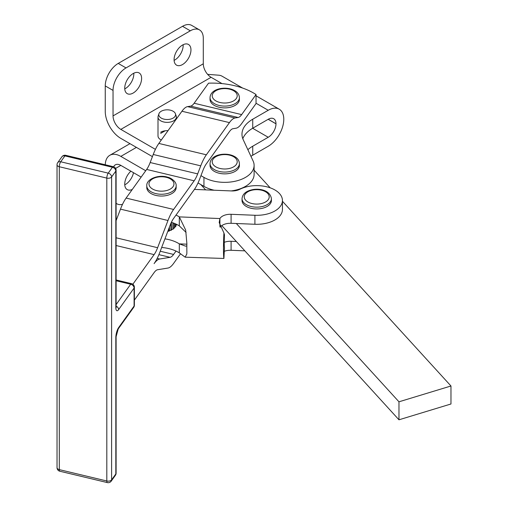 <?xml version="1.0" encoding="UTF-8"?>
<svg xmlns="http://www.w3.org/2000/svg" width="508" height="508" viewBox="0 0 508 508"><rect width="100%" height="100%" fill="white"/><g stroke="black" fill="none" stroke-linecap="round" stroke-linejoin="round"><path stroke-width="0.76" d="M161.296 140.024A9.182 5.302 180 0 1 160.693 139.706A9.182 5.302 180 0 1 158.001 135.96L158.001 117.069A9.182 5.302 0 0 0 160.693 120.815A9.182 5.302 0 0 0 170.701 121.964A9.182 5.302 0 0 0 176.365 117.069A9.182 5.302 0 0 0 176.2 116.059L175.425 113.748A8.395 4.845 180 0 1 171.12 118.948A8.395 4.845 180 0 1 161.252 118.091A8.395 4.845 180 0 1 158.941 113.748A8.395 4.845 180 0 1 164.725 110.033A8.395 4.845 180 0 1 173.12 111.239A8.395 4.845 180 0 1 175.425 113.748M160.693 132.213A9.182 5.302 180 0 1 168.002 130.677M158.941 113.748L158.172 116.059A9.182 5.302 0 0 0 158.001 117.069M235.109 105.404A14.694 8.484 180 0 1 219.1 107.245A14.694 8.484 180 0 1 210.033 99.409L210.033 97.606A14.694 8.484 0 0 0 214.332 103.607A14.694 8.484 0 0 0 235.109 103.607A14.694 8.484 0 0 0 239.414 97.606L239.414 99.409A14.694 8.484 180 0 1 235.109 105.404M174.428 191.56A14.694 8.484 180 0 1 157.905 195.796A14.694 8.484 180 0 1 146.78 187.566L146.78 185.769A14.694 8.484 0 0 0 154.553 193.25A14.694 8.484 0 0 0 174.428 189.763A14.694 8.484 0 0 0 176.162 185.769L176.162 187.566A14.694 8.484 180 0 1 174.428 191.56M235.109 171.38A14.694 8.484 180 0 1 219.1 173.222A14.694 8.484 180 0 1 210.033 165.386L210.033 163.582A14.694 8.484 0 0 0 214.332 169.583A14.694 8.484 0 0 0 235.109 169.583A14.694 8.484 0 0 0 239.414 163.582L239.414 165.386A14.694 8.484 180 0 1 235.109 171.38M175.851 224.009L175.851 226.308A15.151 8.75 180 0 1 175.66 226.625L175.082 226.752A14.694 8.484 180 0 1 174.771 227.159M174.771 223.533L174.771 227.743A15.151 8.75 180 0 1 174.479 228.041L173.876 228.105A14.694 8.484 180 0 1 173.26 228.619M173.26 222.949L173.26 229.051A15.151 8.75 180 0 1 172.885 229.311L172.269 229.305A14.694 8.484 180 0 1 171.374 229.819L171.374 230.175A15.151 8.75 180 0 1 170.917 230.391L170.313 230.327A14.694 8.484 180 0 1 169.278 230.74L169.164 231.089A15.151 8.75 180 0 1 168.65 231.254L168.078 231.134A14.694 8.484 180 0 1 167.862 231.191M194.424 189.414L231.604 190.938A11.017 6.363 0 0 0 235.922 190.614A11.017 6.363 0 0 0 239.687 189.351A25.711 14.846 0 0 1 267.284 186.931A25.711 14.846 0 0 1 282.435 200.469L282.435 209.467A25.711 14.846 180 0 1 276.733 218.789A25.711 14.846 180 0 1 254.908 224.269L236.328 223.507L398.97 401.803L450.971 385.991L450.971 403.987L398.97 419.799L398.97 401.803M132.842 284.258L154.102 254.622A18.364 5.74 103.4 0 0 157.613 247.714L167.983 220.497A29.381 9.182 -76.6 0 1 173.603 209.448L194.158 180.797A18.364 5.74 103.4 0 0 197.675 173.888L200.736 165.843A29.381 9.182 -76.6 0 1 206.356 154.794L229.451 122.612A29.381 9.182 -76.6 0 1 235.071 117.989L238.138 117.494A18.364 5.74 103.4 0 0 241.649 114.605L256.045 94.532L256.045 103.53L241.649 123.596A29.381 9.182 103.4 0 1 236.029 128.219L232.962 128.714A18.364 5.74 -76.6 0 0 229.451 131.604L206.356 163.792A18.364 5.74 -76.6 0 0 202.844 170.701L199.784 178.74A29.381 9.182 103.4 0 1 194.158 189.789L176.009 215.087A29.381 16.967 180 0 1 179.318 216.884L185.687 230.105L186.868 243.472A22.035 1.276 92.3 0 0 186.868 251.727L186.823 254L185.16 257.175L223.92 258.458A22.035 1.276 -87.7 0 1 223.92 232.956L219.196 222.567L219.907 218.548A11.017 6.363 180 0 1 231.096 214.3L254.908 215.278A25.711 14.846 0 0 0 276.733 209.791A25.711 14.846 0 0 0 282.435 200.469M242.811 138.716A36.728 21.203 180 0 1 243.224 137.725A36.728 21.203 180 0 1 252.73 128.219L252.73 119.221L268.224 110.28A22.003 12.7 -60 0 1 279.222 109.188A22.003 12.7 -60 0 1 283.781 119.259L283.781 119.323A22.003 12.7 -60 0 1 268.224 146.266L252.73 155.213L252.73 146.215A36.728 21.203 0 0 0 247.86 149.695M252.73 119.221A36.728 21.203 0 0 0 243.224 128.727A36.728 21.203 0 0 0 241.973 134.22A36.728 21.203 0 0 0 243.224 139.706L253.105 160.992A29.381 16.967 0 0 1 254.108 165.386L254.108 174.377A29.381 16.967 180 0 1 231.248 190.919M207.626 74.358L218.878 75.209A22.003 12.7 120 0 1 222.085 76.2L242.621 88.055M122.511 204.343A18.364 10.604 -60 0 1 116.846 203.778L116.103 203.346L116.846 203.778A18.364 10.604 -60 0 1 116.103 203.27M105.251 85.916L113.043 90.411A18.364 10.604 -60 0 1 116.846 77.61A18.364 10.604 -60 0 1 126.028 67.92L118.237 63.417A18.364 10.604 120 0 0 109.055 73.114A18.364 10.604 120 0 0 105.251 85.916L105.251 111.404A22.035 12.725 60 0 0 120.834 138.392L152.413 156.623M182.518 26.308L190.309 30.81A18.364 10.604 -60 0 1 199.492 29.896L191.7 25.4A18.364 10.604 120 0 0 182.518 26.308L118.237 63.417M191.7 25.4L199.492 29.896A18.364 10.604 -60 0 1 203.295 38.303L203.295 63.798A11.017 6.363 60 0 0 211.087 77.292L120.834 129.394A11.017 6.363 60 0 1 113.043 115.9L203.295 63.798M174.079 59.671A11.938 6.89 -60 0 1 179.286 47.657A11.938 6.89 -60 0 1 188.487 44.463A11.938 6.89 -60 0 1 190.957 49.924A11.938 6.89 -60 0 1 185.75 61.938A11.938 6.89 -60 0 1 176.549 65.138A11.938 6.89 -60 0 1 174.079 59.671M174.098 60.382A11.938 6.89 120 0 0 183.166 45.428A11.938 6.89 120 0 0 183.147 44.717M124.733 88.163A11.938 6.89 -60 0 1 129.94 76.149A11.938 6.89 -60 0 1 139.141 72.949A11.938 6.89 -60 0 1 141.611 78.416A11.938 6.89 -60 0 1 136.404 90.43A11.938 6.89 -60 0 1 127.203 93.624A11.938 6.89 -60 0 1 124.733 88.163M124.758 88.868A11.938 6.89 120 0 0 133.82 73.914A11.938 6.89 120 0 0 133.801 73.209M132.29 189.459A11.938 6.89 -60 0 1 127.203 189.592A11.938 6.89 -60 0 1 124.733 184.125A11.938 6.89 -60 0 1 130.893 171.19M271.418 198.666L271.418 200.469A14.694 8.484 180 0 1 258.547 208.883A14.694 8.484 180 0 1 242.487 202.552A14.694 8.484 180 0 1 242.037 200.469L242.037 198.666A14.694 8.484 -0 0 0 242.487 200.749A14.694 8.484 -0 0 0 260.331 206.889A14.694 8.484 -0 0 0 271.418 198.666C270.034 190.132 259.874 188.506 253.346 189.497C246.272 190.792 242.5 193.853 242.037 198.666M124.758 184.836A11.938 6.89 120 0 0 133.509 172.701M214.217 190.221A29.381 16.967 180 0 1 203.943 186.373L198.018 182.956M203.943 186.373L203.943 177.381L200.958 175.654M155.423 149.365L120.834 129.394M113.043 90.411L113.043 115.9M252.73 146.215L268.224 137.268A10.979 6.337 120 0 0 275.99 123.819L275.99 123.762A10.979 6.337 120 0 0 273.717 118.732A10.979 6.337 120 0 0 268.224 119.278L252.73 128.219M203.943 177.381A29.381 16.967 0 0 0 235.966 181.058A29.381 16.967 0 0 0 254.108 165.386M136.417 147.39L120.834 156.388A22.035 12.725 -120 0 0 109.817 155.296A22.035 12.725 -120 0 0 105.264 164.77M141.148 177.108L120.834 165.386A11.017 6.363 -120 0 0 115.329 164.84A11.017 6.363 -120 0 0 113.633 166.789M190.309 30.81L126.028 67.92M120.834 156.388L145.713 170.745M250.939 156.324A36.728 21.203 180 0 1 252.73 155.213M254.108 170.186L270.192 187.827M282.435 201.244L450.971 385.991M221.812 225.59L398.97 419.799M205.645 189.871L200.8 184.556M134.372 300.114L154.102 272.618A18.364 5.74 -76.6 0 1 157.613 269.729L167.983 268.046A29.381 9.182 103.4 0 0 173.603 263.423L180.448 253.892M185.16 257.175L179.318 252.87A29.381 16.967 -0 0 0 176.009 251.073L173.603 254.432A18.364 5.74 103.4 0 1 170.091 257.321L159.722 258.997A29.381 9.182 -76.6 0 0 154.102 263.62A29.381 9.182 103.4 0 0 159.722 252.571L170.091 225.349A18.364 5.74 -76.6 0 1 173.603 218.44L176.009 215.087M116.103 220.624L120.479 209.137A29.381 9.182 -76.6 0 1 126.098 198.082L146.653 169.437A18.364 5.74 103.4 0 0 150.165 162.528L153.232 154.483A29.381 9.182 -76.6 0 1 158.852 143.434L181.94 111.246A29.381 9.182 -76.6 0 1 187.566 106.629L190.627 106.128A18.364 5.74 103.4 0 0 194.145 103.238L208.54 83.172A58.769 33.928 0 0 1 256.045 94.532M176.009 251.073A29.381 16.967 -0 0 0 161.658 247.479M220.123 227.222A11.017 6.363 180 0 1 231.096 223.298L236.328 223.507M171.374 230.175L171.374 222.326A29.381 16.967 180 0 1 179.318 225.882L179.318 216.884L219.907 218.548L219.907 226.6M236.328 241.503L231.096 241.287A11.017 6.363 0 0 0 224.244 242.322M244.856 250.85L231.096 250.285A11.017 6.363 0 0 0 224.282 251.308M179.318 252.87L179.318 243.872A29.381 16.967 -0 0 0 164.941 238.862M223.92 232.956L224.472 234.855A11.017 0.635 92.3 0 0 224.472 247.606L223.92 258.458M186.106 232.435L179.318 225.882M186.855 244.183L179.318 243.872L185.611 246.164L186.836 245.859M176.473 224.301L176.473 224.777A15.151 8.75 180 0 1 176.378 225.114L175.851 225.298M176.378 224.257L176.378 225.114M175.66 223.92L175.66 226.625M174.479 223.412L174.479 228.041M172.885 222.809L172.885 229.311M170.917 223.323L170.917 230.391M169.164 231.089L169.164 227.774M168.65 229.127L168.65 231.254M169.437 227.057L169.437 230.683M171.374 222.32L171.374 229.819M118.631 327.596A3.67 2.769 35.7 0 1 118.224 328.924L133.687 307.372A3.67 3.67 0 0 0 134.372 305.232L134.372 287.242A3.67 2.121 0 0 1 134.093 288.049L134.093 306.045L118.631 327.596A7.347 2.292 103.4 0 0 115.824 337.509L115.824 473.964L111.608 479.838L111.608 176.949L115.824 171.069L115.824 307.524A7.347 2.292 103.4 0 0 118.631 309.601L134.093 288.049A3.67 2.769 -144.3 0 0 133.102 285.693A3.67 2.769 -144.3 0 0 130.702 284.239L116.103 304.59M118.631 309.601A3.67 2.769 -144.3 0 0 117.64 307.245A3.67 2.769 -144.3 0 0 116.103 306.095M116.103 280.753L130.702 284.239A3.67 1.149 -76.6 0 1 131.553 283.667L116.103 279.971M65.913 155.391A3.67 1.149 103.4 0 0 65.773 155.327A3.67 3.67 0 0 0 61.938 156.756A3.67 2.769 35.7 0 1 62.522 156.204A3.67 2.769 35.7 0 1 64.922 155.899L112.427 167.259A3.67 2.769 35.7 0 1 114.827 168.713A3.67 2.769 35.7 0 1 115.824 171.069A3.67 2.121 180 0 0 116.103 170.263A3.67 3.67 0 0 0 113.284 166.688L65.773 155.327A3.67 1.149 103.4 0 0 64.922 155.899L60.706 161.779A3.67 2.769 -144.3 0 0 58.306 162.084A3.67 2.769 -144.3 0 0 57.722 162.636A3.67 3.67 0 0 0 57.029 164.776A3.67 2.121 0 0 0 57.309 165.589A3.67 2.121 0 0 0 59.296 166.738A3.67 1.149 -76.6 0 1 59.709 164.04A3.67 1.149 -76.6 0 1 60.706 161.779L108.21 173.139A3.67 1.149 103.4 0 0 107.22 175.4A3.67 1.149 103.4 0 0 106.807 178.098A3.67 2.121 0 0 0 109.614 178.098A3.67 2.121 0 0 0 111.608 176.949A3.67 2.769 -144.3 0 0 110.611 174.593A3.67 2.769 -144.3 0 0 108.21 173.139L112.427 167.259A3.67 1.149 -76.6 0 1 113.284 166.688M115.411 475.291A3.67 3.67 0 0 0 116.103 473.151A3.67 2.121 0 0 1 115.824 473.964A3.67 2.769 35.7 0 1 115.411 475.291L111.195 481.171A3.67 2.769 -144.3 0 0 111.608 479.838A3.67 2.121 180 0 1 109.614 480.987A3.67 2.121 180 0 1 106.807 480.987L59.296 469.627L59.296 166.738L106.807 178.098L106.807 480.987A3.67 1.149 103.4 0 0 107.22 482.536A3.67 1.149 103.4 0 0 107.359 482.6L59.849 471.24A3.67 1.149 -76.6 0 1 59.709 471.17A3.67 1.149 -76.6 0 1 59.296 469.627A3.67 2.121 180 0 1 57.309 468.478A3.67 2.121 180 0 1 57.029 467.665L57.029 164.776M233.553 90.71A12.49 7.207 180 0 1 233.553 100.908A12.49 7.207 180 0 1 215.894 100.908A12.49 7.207 180 0 1 215.894 90.71A12.49 7.207 180 0 1 233.553 90.71M167.354 177.609A12.49 7.207 180 0 1 172.485 187.363A12.49 7.207 180 0 1 155.588 190.329A12.49 7.207 180 0 1 150.457 180.575A12.49 7.207 180 0 1 167.354 177.609M233.553 156.686A12.49 7.207 180 0 1 233.553 166.884A12.49 7.207 180 0 1 215.894 166.884A12.49 7.207 180 0 1 215.894 156.686A12.49 7.207 180 0 1 233.553 156.686M254.908 215.278L254.908 224.269M259.791 203.86A12.49 7.207 180 0 1 244.621 198.641A12.49 7.207 180 0 1 253.663 189.878A12.49 7.207 180 0 1 268.834 195.104A12.49 7.207 180 0 1 259.791 203.86M275.99 123.762L268.224 119.278M268.173 119.304L275.99 123.819M268.224 137.268L252.641 128.27M268.224 110.28L256.045 103.251M222.015 83.598L211.087 77.292M165.176 130.785L160.693 133.375M120.834 165.386L115.602 168.408M170.091 257.321L158.896 254.641M157.188 258.394L159.722 258.997M160.23 251.231L173.603 254.432M126.098 198.082L173.603 209.448M194.158 180.797L146.653 169.437M200.736 165.843L153.232 154.483M150.165 162.528L197.675 173.888M158.852 143.434L206.356 154.794M229.451 122.612L181.94 111.246M238.138 117.494L190.627 106.128M187.566 106.629L235.071 117.989M194.145 103.238L241.649 114.605M167.983 220.497L120.479 209.137M116.103 237.788L157.613 247.714M154.102 254.622L116.103 245.535M231.096 214.3L231.096 223.298M231.096 250.285L231.096 241.287M134.372 305.232A3.67 2.121 180 0 1 134.093 306.045A3.67 2.769 -144.3 0 1 133.687 307.372M60.008 471.246A3.67 1.149 -76.6 0 1 59.849 471.24A3.67 3.67 0 0 1 57.029 467.665M115.824 307.524A3.67 2.121 0 0 0 116.103 306.711L116.103 170.263M115.824 337.509A3.67 2.121 0 0 0 116.103 336.702L118.224 328.924M61.938 156.756L57.722 162.636M210.033 97.606C210.49 88.214 226.466 85.839 234.652 90.602C237.585 92.208 239.173 94.545 239.414 97.606M146.78 185.769C146.177 179.026 158.782 174.111 168.002 177.305C169.888 177.47 176.594 181.223 176.162 185.769M210.033 163.582C210.49 154.191 226.466 151.816 234.652 156.578C237.585 158.185 239.173 160.522 239.414 163.582M279.222 109.188L256.045 95.809M129.965 143.662L109.817 155.296M176.365 119.018L176.365 117.069M107.359 482.6A3.67 3.67 0 0 0 111.195 481.171M134.372 287.242A3.67 3.67 0 0 0 131.553 283.667M115.938 307.334L116.192 307.778L116.103 306.711M116.103 473.151L116.103 336.702"/></g></svg>
